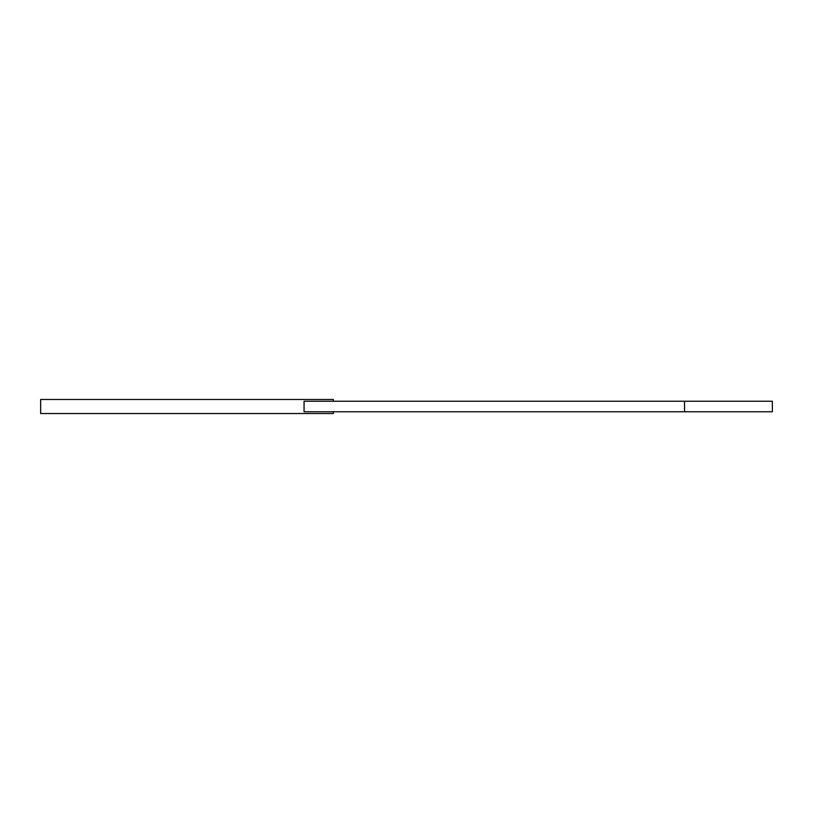 <?xml version="1.0" encoding="UTF-8"?>
<svg xmlns="http://www.w3.org/2000/svg" width="813" height="813" viewBox="0 0 813 813"><rect width="100%" height="100%" fill="white"/><g stroke="black" fill="none" stroke-linecap="round" stroke-linejoin="round"><path stroke-width="1.22" d="M333.33 411.764L333.33 413.522L40.65 413.522L40.65 399.478L333.33 399.478L333.33 401.236M304.062 401.236L304.062 411.764L772.35 411.764L772.35 401.236L304.062 401.236M684.546 401.236L684.546 411.764"/></g></svg>
